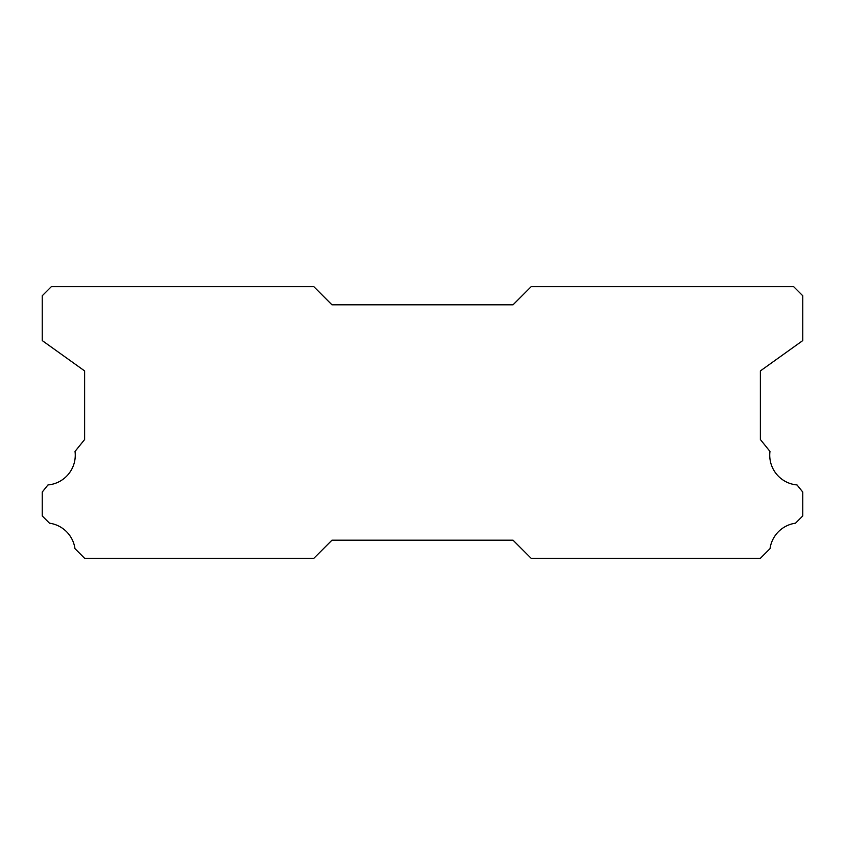 <?xml version="1.0" encoding="UTF-8"?>
<svg xmlns="http://www.w3.org/2000/svg" width="845" height="845" viewBox="0 0 845 845"><rect width="100%" height="100%" fill="white"/><g stroke="black" fill="none" stroke-linecap="round" stroke-linejoin="round"><path stroke-width="1.27" d="M797.036 484.945A29.881 29.881 0 0 1 769.975 451.431L760.384 439.537L760.384 370.913L802.75 340.588L802.75 295.75L793.698 286.698L531.146 286.698L513.031 304.802L331.969 304.802L313.854 286.698L51.302 286.698L42.25 295.75L42.25 340.588L84.616 370.913L84.616 439.537L75.025 451.431A29.881 29.881 0 0 1 47.964 484.945L42.25 492.033L42.25 515.946L49.485 523.192A29.881 29.881 0 0 1 74.973 548.659L84.616 558.302L313.854 558.302L331.969 540.198L513.031 540.198L531.146 558.302L760.384 558.302L770.027 548.659A29.881 29.881 0 0 1 795.515 523.192L802.75 515.946L802.75 492.033L797.036 484.945"/></g></svg>
